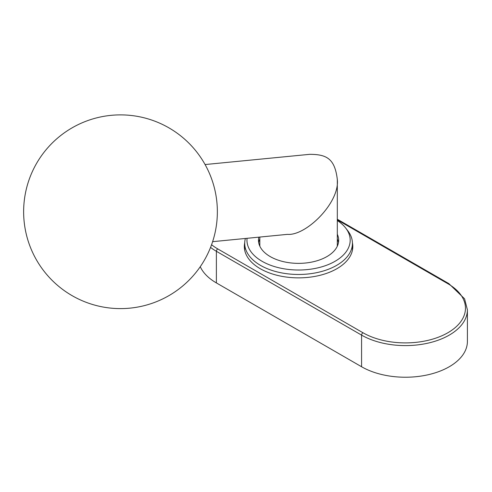 <?xml version="1.0" encoding="UTF-8"?>
<svg xmlns="http://www.w3.org/2000/svg" width="492" height="492" viewBox="0 0 492 492"><rect width="100%" height="100%" fill="white"/><g stroke="black" fill="none" stroke-linecap="round" stroke-linejoin="round"><path stroke-width="0.74" d="M212.618 241.67L287.476 234.358C306.067 236.025 339.972 202.55 337.309 179.414C334.8 158.399 326.454 154.365 309.665 154.334L205.084 164.549M337.235 246.344A38.745 22.368 0 0 0 337.309 244.961L337.309 179.42M259.825 237.058L259.825 244.961A38.745 22.368 0 0 0 259.899 246.344M200.256 266.701A61.992 35.787 0 0 0 216.382 282.918L361.577 366.749A61.992 35.787 0 0 0 429.135 374.51A61.992 35.787 0 0 0 467.4 341.442L467.4 309.806A61.992 35.787 180 0 1 429.135 342.875A61.992 35.787 180 0 1 361.577 335.113L216.382 251.289A61.992 35.787 180 0 1 210.551 247.402M244.727 242.753A54.243 31.316 0 0 0 244.327 246.541A54.243 31.316 0 0 0 260.213 268.687A54.243 31.316 0 0 0 319.326 275.477A54.243 31.316 0 0 0 352.807 246.541A54.243 31.316 0 0 0 352.413 242.753M352.739 248.122A54.243 31.316 0 0 0 352.42 245.969M244.715 245.969A54.243 31.316 0 0 0 244.395 248.122M247.058 238.306A51.617 29.803 0 0 0 262.07 261.289A51.617 29.803 0 0 0 327.838 264.764A51.617 29.803 0 0 0 345.685 228.048L347.727 230.687A53.856 31.094 180 0 1 352.42 243.38A53.856 31.094 180 0 1 319.179 272.107A53.856 31.094 180 0 1 260.489 265.366A53.856 31.094 180 0 1 244.715 243.38L244.715 249.708A53.856 31.094 0 0 0 244.727 250.33M352.413 250.33A53.856 31.094 0 0 0 352.42 249.708L352.42 243.38M244.715 243.38A53.856 31.094 180 0 1 245.391 238.472M345.685 228.048A51.617 29.803 0 0 0 337.309 220.527M258.823 237.156A40.098 23.149 0 0 0 258.472 240.213A40.098 23.149 0 0 0 298.57 263.368A40.098 23.149 0 0 0 338.668 240.213A40.098 23.149 0 0 0 337.309 234.247M259.825 238.989A40.098 23.149 0 0 0 258.681 242.587M338.459 242.587A40.098 23.149 0 0 0 337.309 238.989M361.577 366.749L361.577 335.113A1.937 1.119 -60 0 1 362.948 332.746A60.055 34.674 0 0 0 447.874 332.746A60.055 34.674 0 0 0 447.874 283.712L337.309 219.881M216.382 282.918L216.382 251.289A1.937 1.119 120 0 1 217.753 248.915L362.948 332.746M211.566 244.727A60.055 34.674 0 0 0 217.753 248.915M337.309 219.223L448.845 283.613A1.937 1.119 120 0 0 447.874 283.712M24.6 225.348A96.856 96.856 0 0 0 180.232 287.992A96.856 96.856 0 0 0 156.665 121.893A96.856 96.856 0 0 0 24.6 225.348M448.845 283.613L464.577 298.81L467.4 309.806"/></g></svg>
